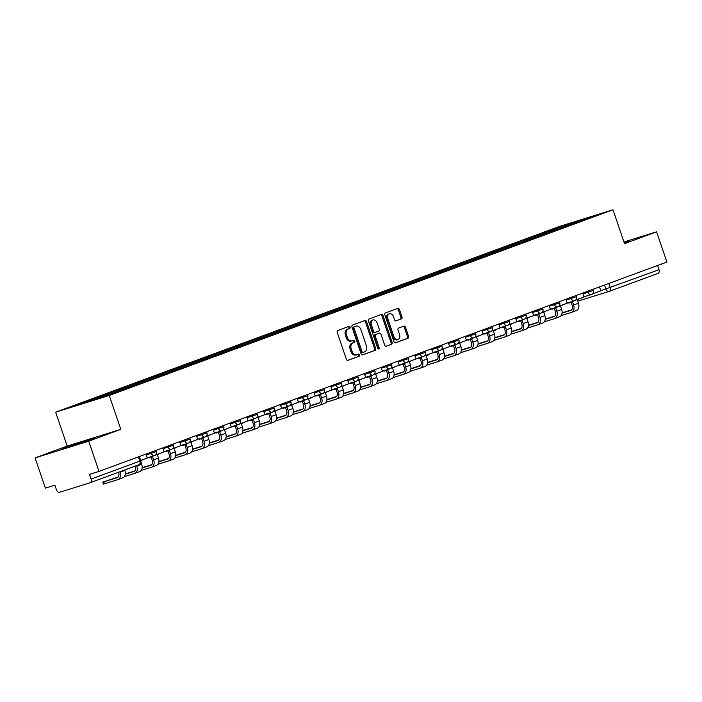 <?xml version="1.0" encoding="UTF-8"?>
<svg xmlns="http://www.w3.org/2000/svg" width="702" height="702" viewBox="0 0 702 702"><rect width="100%" height="100%" fill="white"/><g stroke="black" fill="none" stroke-linecap="round" stroke-linejoin="round"><path stroke-width="1.05" d="M350.096 327.158A1.106 0.79 72.7 0 0 348.999 326.386L337.767 330.528A1.579 1.123 72.7 0 0 337.214 332.406L346.358 359.248A1.579 1.123 72.7 0 0 347.885 360.363A1.579 1.123 72.7 0 0 347.92 360.345L359.152 356.212A1.106 0.79 72.7 0 0 358.441 354.124L356.985 354.659A5.046 3.607 72.7 0 1 356.862 354.703A5.046 3.607 72.7 0 1 351.983 351.132L351.219 348.894A5.046 3.607 72.7 0 1 352.974 342.874L354.431 342.339A1.106 0.79 72.7 0 0 353.72 340.251L352.264 340.786A5.046 3.607 72.7 0 1 352.141 340.83A5.046 3.607 72.7 0 1 347.262 337.267L346.498 335.029A5.046 3.607 72.7 0 1 348.253 329.01L349.71 328.475A1.106 0.79 72.7 0 0 350.096 327.158M352.009 340.865L351.193 341.128A5.046 3.607 72.7 0 1 351.07 341.163A5.046 3.607 72.7 0 1 346.183 337.601L345.428 335.363A5.046 3.607 72.7 0 1 347.183 329.343L348.64 328.808A1.106 0.79 72.7 0 0 348.183 326.684M347.622 360.398L358.081 356.546A1.106 0.79 72.7 0 0 357.625 354.422M356.73 354.738L355.914 354.993A5.046 3.607 72.7 0 1 355.791 355.036A5.046 3.607 72.7 0 1 350.903 351.465L350.149 349.227A5.046 3.607 72.7 0 1 351.904 343.208L353.36 342.673A1.106 0.79 72.7 0 0 352.904 340.558M401.43 318.883A1.579 1.123 72.7 0 0 401.983 317.006L399.42 309.477A1.579 1.123 72.7 0 0 397.894 308.362A1.579 1.123 72.7 0 0 397.858 308.38L385.38 312.969A1.579 1.123 72.7 0 0 384.836 314.856L393.971 341.69A1.579 1.123 72.7 0 0 395.498 342.804A1.579 1.123 72.7 0 0 395.533 342.795L408.002 338.197A1.579 1.123 72.7 0 0 408.555 336.319L405.458 327.22A1.579 1.123 72.7 0 0 403.931 326.105L398.56 328.088A1.579 1.123 72.7 0 0 398.008 329.966L399.543 334.477A4.212 3.01 72.7 0 1 397.973 339.549A4.212 3.01 72.7 0 1 393.892 336.565L387.873 318.892A4.212 3.01 72.7 0 1 389.452 313.829A4.212 3.01 72.7 0 1 393.532 316.813L394.533 319.752A1.579 1.123 72.7 0 0 396.06 320.867A1.579 1.123 72.7 0 0 396.095 320.858L400.359 319.226A1.579 1.123 72.7 0 0 400.912 317.339L398.35 309.81A1.579 1.123 72.7 0 0 397.086 308.661M120.805 429.352L67.19 446.051L35.1 457.879L88.715 441.181L120.805 429.352L109.275 395.472L612.986 209.766L624.517 243.647L656.607 231.818L666.9 262.048L99.008 471.411L89.514 474.368L91.12 479.071L139.9 461.091L140.795 460.723L139.365 456.528M88.715 441.181L99.008 471.411M366.549 321.595A1.579 1.123 72.7 0 0 365.022 320.481A1.579 1.123 72.7 0 0 364.987 320.498L352.509 325.087A1.579 1.123 72.7 0 0 351.965 326.974L361.1 353.808A1.579 1.123 72.7 0 0 362.627 354.922A1.579 1.123 72.7 0 0 362.662 354.914L375.14 350.316A1.579 1.123 72.7 0 0 375.684 348.438L366.549 321.595L365.479 321.928A1.579 1.123 72.7 0 0 364.215 320.779M368.945 319.033L381.423 314.435A1.579 1.123 72.7 0 1 381.458 314.417A1.579 1.123 72.7 0 1 382.985 315.54L392.12 342.374A1.579 1.123 72.7 0 1 391.576 344.252L386.232 346.226A1.579 1.123 72.7 0 1 386.197 346.235A1.579 1.123 72.7 0 1 384.67 345.121L380.967 334.24A1.579 1.123 72.7 0 0 379.44 333.125A1.579 1.123 72.7 0 0 379.396 333.134L375.86 334.442A1.579 1.123 72.7 0 0 375.307 336.319L379.168 347.657A1.106 0.79 72.7 0 1 377.685 348.201L368.401 320.911A1.579 1.123 72.7 0 1 368.945 319.033M35.1 457.879L45.393 488.109L54.879 485.152L56.485 489.864A3.212 2.246 -110.2 0 0 59.661 492.234L90.005 482.783A3.212 2.246 -110.2 0 0 90.084 482.757A3.212 2.246 -110.2 0 0 91.12 479.071M67.19 446.051L55.66 412.171L559.371 226.465L612.986 209.766M656.607 231.818L623.955 241.988M657.572 265.479L659.011 269.708A3.212 2.246 69.8 0 1 657.976 273.394A3.212 2.246 69.8 0 1 657.906 273.411L609.275 291.339M557.985 229.177L556.932 228.387L575.017 221.718L593.032 216.111L577.465 221.99L114.233 392.769L93.62 400.219L75.605 405.835L93.699 399.166L94.621 399.85M556.932 228.387L93.699 399.166M109.275 395.472L55.66 412.171M83.011 441.409L62.232 449.069L90.549 439.654L94.963 437.679L83.126 441.725M624.262 242.874L629.475 240.628L624.069 242.313M554.808 230.344L554.413 229.168M575.315 222.639L575.017 221.718M362.364 354.966L374.061 350.649A1.579 1.123 72.7 0 0 374.614 348.771L365.479 321.928M354.387 326.755A1.106 0.79 72.7 0 0 354.001 328.071L362.021 351.623A1.106 0.79 72.7 0 0 363.118 352.395L364.645 351.834A5.046 3.607 72.7 0 0 366.409 345.814L360.925 329.712A5.046 3.607 72.7 0 0 356.046 326.14A5.046 3.607 72.7 0 0 355.914 326.184L353.317 327.088A1.106 0.79 72.7 0 0 352.93 328.404L354.001 328.071M363.057 352.413L362.048 352.729A1.106 0.79 72.7 0 1 360.951 351.956L352.93 328.404M355.098 326.439A5.046 3.607 72.7 0 0 354.966 326.474A5.046 3.607 72.7 0 0 354.843 326.518L355.914 326.184M353.317 327.088L354.843 326.518M385.933 346.27L390.496 344.594A1.579 1.123 72.7 0 0 391.049 342.708L381.914 315.874A1.579 1.123 72.7 0 0 380.651 314.715M378.404 333.45A1.579 1.123 72.7 0 0 378.369 333.459A1.579 1.123 72.7 0 0 378.325 333.468L374.789 334.775A1.579 1.123 72.7 0 0 374.236 336.653L378.097 347.99L379.168 347.657M378.124 348.833A1.106 0.79 72.7 0 0 378.097 347.99M377.114 322.946A4.212 3.01 72.7 0 0 373.034 319.963A4.212 3.01 72.7 0 0 371.463 325.026L373.587 331.256A1.579 1.123 72.7 0 0 375.105 332.371A1.579 1.123 72.7 0 0 375.149 332.353L378.685 331.046A1.579 1.123 72.7 0 0 379.238 329.168L377.114 322.946M373.034 319.963L371.963 320.296A4.212 3.01 72.7 0 0 370.393 325.359L371.463 325.026M375.07 332.379L374.078 332.687A1.579 1.123 72.7 0 1 374.034 332.704A1.579 1.123 72.7 0 1 372.508 331.59L370.393 325.359M395.796 320.902L400.359 319.226M389.452 313.829L388.373 314.163A4.212 3.01 72.7 0 0 386.802 319.226L387.873 318.892M397.973 339.549L396.893 339.882A4.212 3.01 72.7 0 1 392.813 336.899L386.802 319.226M395.235 342.848L406.932 338.531A1.579 1.123 72.7 0 0 407.485 336.653L404.387 327.553A1.579 1.123 72.7 0 0 403.123 326.404M118.068 477.097L102.808 482.09L103.808 481.818L104.484 483.792L103.484 484.064L102.808 482.09M118.524 472.271L118.656 472.657A4.335 3.027 69.8 0 1 117.26 477.623A4.335 3.027 69.8 0 1 117.155 477.658L103.808 481.818M145.963 454.097L147.297 458.029L140.707 460.459M104.484 483.792L117.831 479.633A6.423 4.493 -110.2 0 0 117.98 479.58A6.423 4.493 -110.2 0 0 120.051 472.218L119.893 471.762M118.129 479.519L122.675 477.851A6.423 4.493 -110.2 0 0 122.832 477.799A6.423 4.493 -110.2 0 0 124.895 470.437L124.745 469.98M88.557 440.347L68.857 446.998M65.207 448.139L92.331 438.855M624.175 242.629L626.842 241.804M134.872 470.902L125.342 473.876M142.813 459.687L140.839 460.881M135.319 466.075L135.46 466.461A4.335 3.027 69.8 0 1 134.056 471.428A4.335 3.027 69.8 0 1 133.959 471.463L125.307 474.157M162.759 447.902L164.093 451.842L155.598 454.966M124.351 476.64L134.626 473.438A6.423 4.493 -110.2 0 0 134.784 473.394A6.423 4.493 -110.2 0 0 136.846 466.031L136.697 465.566M134.933 473.332L139.479 471.656A6.423 4.493 -110.2 0 0 139.628 471.604A6.423 4.493 -110.2 0 0 141.699 464.241L140.953 462.056M151.667 464.715L142.137 467.681M159.608 453.492L157.38 454.782L158.494 458.046A6.423 4.493 -110.2 0 1 156.423 465.408A6.423 4.493 -110.2 0 1 156.274 465.461L151.729 467.137M151.167 457.072L152.255 460.266A4.335 3.027 69.8 0 1 150.86 465.242A4.335 3.027 69.8 0 1 150.755 465.277L142.102 467.971M148.613 457.414L148.771 457.879L150.167 457.441L150.009 456.984M179.554 441.716L180.897 445.647L172.394 448.78M141.146 470.445L151.43 467.251A6.423 4.493 -110.2 0 0 151.579 467.199A6.423 4.493 -110.2 0 0 153.65 459.836L152.536 456.572L150.167 457.441M168.462 458.52L158.933 461.486M176.404 447.297L174.175 448.587L175.289 451.86A6.423 4.493 -110.2 0 1 173.219 459.213A6.423 4.493 -110.2 0 1 173.069 459.266L168.524 460.942M167.962 450.886L169.05 454.08A4.335 3.027 69.8 0 1 167.655 459.047A4.335 3.027 69.8 0 1 167.55 459.082L158.906 461.776M165.418 451.219L165.567 451.684L166.962 451.254L166.804 450.789M196.349 435.521L197.692 439.452L189.198 442.585M157.95 464.259L168.226 461.056A6.423 4.493 -110.2 0 0 168.375 461.003A6.423 4.493 -110.2 0 0 170.446 453.641L169.331 450.377L166.962 451.254M185.258 452.325L175.737 455.291M193.199 441.11L190.979 442.4L192.085 445.665A6.423 4.493 -110.2 0 1 190.023 453.027A6.423 4.493 -110.2 0 1 189.865 453.08L185.328 454.756M184.758 444.691L185.846 447.885A4.335 3.027 69.8 0 1 184.45 452.851A4.335 3.027 69.8 0 1 184.354 452.887L175.702 455.58M182.213 445.033L182.371 445.489L183.766 445.059L183.608 444.594M213.154 429.326L214.487 433.257L205.993 436.39M174.745 458.064L185.021 454.861A6.423 4.493 -110.2 0 0 185.179 454.808A6.423 4.493 -110.2 0 0 187.241 447.455L186.135 444.182L183.766 445.059M202.062 446.139L192.532 449.104M210.003 434.915L207.774 436.205L208.889 439.47A6.423 4.493 -110.2 0 1 206.818 446.832A6.423 4.493 -110.2 0 1 206.669 446.884L202.123 448.56M201.562 438.496L202.65 441.69A4.335 3.027 69.8 0 1 201.255 446.656A4.335 3.027 69.8 0 1 201.149 446.691L192.497 449.385M199.008 438.838L199.166 439.303L200.561 438.864L200.403 438.408M229.949 423.13L231.283 427.07L222.788 430.203M191.541 451.869L201.816 448.666A6.423 4.493 -110.2 0 0 201.974 448.622A6.423 4.493 -110.2 0 0 204.036 441.26L202.931 437.995L200.561 438.864M218.857 439.943L209.328 442.909M226.799 428.72L224.57 430.01L225.684 433.274A6.423 4.493 -110.2 0 1 223.613 440.637A6.423 4.493 -110.2 0 1 223.464 440.689L218.919 442.365M218.357 432.3L219.445 435.503A4.335 3.027 69.8 0 1 218.05 440.47A4.335 3.027 69.8 0 1 217.945 440.505L209.301 443.199M215.804 432.643L215.962 433.108L217.357 432.669L217.199 432.213M246.744 416.944L248.087 420.875L239.593 424.008M208.336 445.682L218.62 442.479A6.423 4.493 -110.2 0 0 218.77 442.427A6.423 4.493 -110.2 0 0 220.84 435.065L219.726 431.8L217.357 432.669M235.653 433.748L226.123 436.714M243.594 422.525L241.374 423.824L242.48 427.088A6.423 4.493 -110.2 0 1 240.417 434.45A6.423 4.493 -110.2 0 1 240.26 434.494L235.714 436.17M235.152 426.114L236.241 429.308A4.335 3.027 69.8 0 1 234.845 434.275A4.335 3.027 69.8 0 1 234.74 434.31L226.097 437.004M232.608 426.456L232.766 426.913L234.152 426.483L233.994 426.017M263.54 410.749L264.882 414.68L256.388 417.813M225.14 439.487L235.416 436.284A6.423 4.493 -110.2 0 0 235.565 436.232A6.423 4.493 -110.2 0 0 237.636 428.869L236.521 425.605L234.152 426.483M252.448 427.553L242.927 430.519M260.398 416.339L258.169 417.629L259.284 420.893A6.423 4.493 -110.2 0 1 257.213 428.255A6.423 4.493 -110.2 0 1 257.055 428.308L252.518 429.984M251.948 419.919L253.036 423.113A4.335 3.027 69.8 0 1 251.641 428.08A4.335 3.027 69.8 0 1 251.544 428.115L242.892 430.809M249.403 420.261L249.561 420.717L250.956 420.287L250.798 419.822M280.344 404.554L281.678 408.485L273.183 411.618M241.936 433.292L252.211 430.089A6.423 4.493 -110.2 0 0 252.369 430.036A6.423 4.493 -110.2 0 0 254.431 422.683L253.325 419.41L250.956 420.287M269.252 421.367L259.722 424.333M277.193 410.143L274.965 411.433L276.079 414.698A6.423 4.493 -110.2 0 1 274.008 422.06A6.423 4.493 -110.2 0 1 273.859 422.113L269.314 423.789M268.752 413.724L269.84 416.918A4.335 3.027 69.8 0 1 268.445 421.893A4.335 3.027 69.8 0 1 268.339 421.928L259.687 424.613M266.198 414.066L266.356 414.531L267.752 414.092L267.594 413.636M297.139 398.367L298.482 402.299L289.979 405.431M258.731 427.097L269.015 423.903A6.423 4.493 -110.2 0 0 269.164 423.85A6.423 4.493 -110.2 0 0 271.235 416.488L270.121 413.224L267.752 414.092M286.047 415.172L276.518 418.138M293.989 403.948L291.76 405.238L292.874 408.511A6.423 4.493 -110.2 0 1 290.803 415.865A6.423 4.493 -110.2 0 1 290.654 415.917L286.109 417.593M285.547 407.537L286.635 410.731A4.335 3.027 69.8 0 1 285.24 415.698A4.335 3.027 69.8 0 1 285.135 415.733L276.491 418.427M282.994 407.871L283.152 408.336L284.547 407.897L284.389 407.441M313.934 392.172L315.277 396.103L306.783 399.236M275.535 420.91L285.811 417.708A6.423 4.493 -110.2 0 0 285.96 417.655A6.423 4.493 -110.2 0 0 288.031 410.293L286.916 407.028L284.547 407.897M302.843 408.976L293.322 411.942M310.784 397.753L310.933 398.174L308.564 399.052L309.67 402.316A6.423 4.493 -110.2 0 1 307.608 409.678A6.423 4.493 -110.2 0 1 307.45 409.731L302.904 411.398M302.343 401.342L303.431 404.536A4.335 3.027 69.8 0 1 302.035 409.503A4.335 3.027 69.8 0 1 301.93 409.538L293.287 412.232M299.798 401.684L299.956 402.141L301.342 401.711L301.193 401.246M330.739 385.977L332.072 389.908L323.578 393.041M292.33 414.715L302.606 411.512A6.423 4.493 -110.2 0 0 302.755 411.46A6.423 4.493 -110.2 0 0 304.826 404.098L303.712 400.833L301.342 401.711M319.647 402.781L310.117 405.756M327.588 391.567L325.359 392.857L326.474 396.121A6.423 4.493 -110.2 0 1 324.403 403.483A6.423 4.493 -110.2 0 1 324.254 403.536L319.708 405.212M319.147 395.147L320.235 398.341A4.335 3.027 69.8 0 1 318.831 403.308A4.335 3.027 69.8 0 1 318.734 403.343L310.082 406.037M316.593 395.489L316.751 395.954L318.146 395.516L317.988 395.05M347.534 379.782L348.868 383.713L340.373 386.846M309.126 408.52L319.401 405.317A6.423 4.493 -110.2 0 0 319.559 405.265A6.423 4.493 -110.2 0 0 321.621 397.911L320.516 394.647L318.146 395.516M336.442 396.595L326.913 399.561M344.384 385.372L342.155 386.662L343.269 389.926A6.423 4.493 -110.2 0 1 341.198 397.288A6.423 4.493 -110.2 0 1 341.049 397.341L336.504 399.017M335.942 388.952L337.03 392.146A4.335 3.027 69.8 0 1 335.635 397.121A4.335 3.027 69.8 0 1 335.53 397.156L326.878 399.85M333.389 389.294L333.547 389.759L334.942 389.32L334.784 388.864M364.329 373.596L365.672 377.527L357.169 380.659M325.921 402.325L336.205 399.131A6.423 4.493 -110.2 0 0 336.355 399.078A6.423 4.493 -110.2 0 0 338.425 391.716L337.311 388.452L334.942 389.32M353.238 390.4L343.708 393.366M361.179 379.177L358.95 380.466L360.065 383.74A6.423 4.493 -110.2 0 1 357.994 391.093A6.423 4.493 -110.2 0 1 357.844 391.146L353.299 392.822M352.737 382.765L353.826 385.96A4.335 3.027 69.8 0 1 352.43 390.926A4.335 3.027 69.8 0 1 352.325 390.961L343.682 393.655M350.193 383.099L350.342 383.564L351.737 383.134L351.579 382.669M381.125 367.4L382.467 371.332L373.973 374.464M342.725 396.139L353.001 392.936A6.423 4.493 -110.2 0 0 353.15 392.883A6.423 4.493 -110.2 0 0 355.221 385.521L354.106 382.257L351.737 383.134M370.033 384.205L360.512 387.171M377.974 372.99L375.754 374.28L376.86 377.544A6.423 4.493 -110.2 0 1 374.798 384.907A6.423 4.493 -110.2 0 1 374.64 384.959L370.103 386.635M369.533 376.57L370.621 379.764A4.335 3.027 69.8 0 1 369.226 384.731A4.335 3.027 69.8 0 1 369.129 384.766L360.477 387.46M366.988 376.913L367.146 377.369L368.541 376.939L368.383 376.474M397.929 361.205L399.262 365.137L390.768 368.269M359.521 389.943L369.796 386.741A6.423 4.493 -110.2 0 0 369.954 386.688A6.423 4.493 -110.2 0 0 372.016 379.334L370.91 376.061L368.541 376.939M386.837 378.009L377.307 380.984M394.778 366.795L392.55 368.085L393.664 371.349A6.423 4.493 -110.2 0 1 391.593 378.711A6.423 4.493 -110.2 0 1 391.444 378.764L386.899 380.44M386.337 370.375L387.425 373.569A4.335 3.027 69.8 0 1 386.03 378.536A4.335 3.027 69.8 0 1 385.924 378.571L377.272 381.265M383.783 370.717L383.941 371.183L385.337 370.744L385.179 370.287M414.724 355.01L416.058 358.95L407.564 362.083M376.316 383.748L386.591 380.545A6.423 4.493 -110.2 0 0 386.749 380.502A6.423 4.493 -110.2 0 0 388.82 373.139L387.706 369.875L385.337 370.744M403.632 371.823L394.103 374.789M411.574 360.6L409.345 361.89L410.459 365.154A6.423 4.493 -110.2 0 1 408.388 372.516A6.423 4.493 -110.2 0 1 408.239 372.569L403.694 374.245M403.132 364.18L404.22 367.383A4.335 3.027 69.8 0 1 402.825 372.35A4.335 3.027 69.8 0 1 402.72 372.385L394.076 375.079M400.579 364.522L400.737 364.987L402.132 364.549L401.974 364.092M431.519 348.824L432.862 352.755L424.368 355.888M393.111 377.562L403.396 374.359A6.423 4.493 -110.2 0 0 403.545 374.306A6.423 4.493 -110.2 0 0 405.616 366.944L404.501 363.68L402.132 364.549M420.428 365.628L410.898 368.594M428.369 354.405L428.518 354.826L426.149 355.703L427.255 358.968A6.423 4.493 -110.2 0 1 425.193 366.33A6.423 4.493 -110.2 0 1 425.035 366.374L420.489 368.05M419.928 357.994L421.016 361.188A4.335 3.027 69.8 0 1 419.62 366.154A4.335 3.027 69.8 0 1 419.515 366.19L410.872 368.883M417.383 358.336L417.541 358.792L418.927 358.362L418.769 357.897M448.315 342.629L449.657 346.56L441.163 349.693M409.915 371.367L420.191 368.164A6.423 4.493 -110.2 0 0 420.34 368.111A6.423 4.493 -110.2 0 0 422.411 360.749L421.297 357.485L418.927 358.362M437.232 359.433L427.702 362.399M445.173 348.218L442.944 349.508L444.059 352.773A6.423 4.493 -110.2 0 1 441.988 360.135A6.423 4.493 -110.2 0 1 441.83 360.187L437.293 361.863M436.732 351.799L437.811 354.993A4.335 3.027 69.8 0 1 436.416 359.959A4.335 3.027 69.8 0 1 436.319 359.994L427.667 362.688M434.178 352.141L434.336 352.597L435.731 352.167L435.573 351.702M465.119 336.433L466.453 340.365L457.958 343.497M426.711 365.172L436.986 361.969A6.423 4.493 -110.2 0 0 437.144 361.916A6.423 4.493 -110.2 0 0 439.206 354.563L438.101 351.29L435.731 352.167M454.027 353.246L444.498 356.212M461.969 342.023L459.74 343.313L460.854 346.577A6.423 4.493 -110.2 0 1 458.783 353.94A6.423 4.493 -110.2 0 1 458.634 353.992L454.089 355.668M453.527 345.603L454.615 348.797A4.335 3.027 69.8 0 1 453.22 353.773A4.335 3.027 69.8 0 1 453.115 353.808L444.463 356.493M450.974 345.946L451.132 346.411L452.527 345.972L452.369 345.516M481.914 330.247L483.257 334.178L474.754 337.311M443.506 358.976L453.79 355.782A6.423 4.493 -110.2 0 0 453.94 355.73A6.423 4.493 -110.2 0 0 456.01 348.368L454.896 345.103L452.527 345.972M470.823 347.051L461.293 350.017M478.764 335.828L476.535 337.118L477.65 340.391A6.423 4.493 -110.2 0 1 475.579 347.744A6.423 4.493 -110.2 0 1 475.429 347.797L470.884 349.473M470.322 339.408L471.411 342.611A4.335 3.027 69.8 0 1 470.015 347.578A4.335 3.027 69.8 0 1 469.91 347.613L461.267 350.307M467.769 339.75L467.927 340.216L469.322 339.777L469.164 339.32M498.71 324.052L500.052 327.983L491.558 331.116M460.31 352.79L470.586 349.587A6.423 4.493 -110.2 0 0 470.735 349.535A6.423 4.493 -110.2 0 0 472.806 342.172L471.691 338.908L469.322 339.777M487.618 340.856L478.097 343.822M495.559 329.633L495.709 330.054L493.339 330.932L494.445 334.196A6.423 4.493 -110.2 0 1 492.383 341.558A6.423 4.493 -110.2 0 1 492.225 341.611L487.688 343.278M487.118 333.222L488.206 336.416A4.335 3.027 69.8 0 1 486.811 341.383A4.335 3.027 69.8 0 1 486.705 341.418L478.062 344.112M484.573 333.564L484.731 334.02L486.117 333.59L485.968 333.125M515.514 317.857L516.847 321.788L508.353 324.921M477.106 346.595L487.381 343.392A6.423 4.493 -110.2 0 0 487.53 343.339A6.423 4.493 -110.2 0 0 489.601 335.977L488.487 332.713L486.117 333.59M504.422 334.661L494.892 337.636M512.363 323.447L510.135 324.736L511.249 328.001A6.423 4.493 -110.2 0 1 509.178 335.363A6.423 4.493 -110.2 0 1 509.029 335.416L504.484 337.092M503.922 327.027L505.01 330.221A4.335 3.027 69.8 0 1 503.606 335.187A4.335 3.027 69.8 0 1 503.509 335.223L494.857 337.916M501.368 327.369L501.526 327.825L502.922 327.395L502.764 326.93M532.309 311.662L533.643 315.593L525.149 318.726M493.901 340.4L504.176 337.197A6.423 4.493 -110.2 0 0 504.334 337.144A6.423 4.493 -110.2 0 0 506.396 329.791L505.291 326.518L502.922 327.395M521.217 328.475L511.688 331.441M529.159 317.251L526.93 318.541L528.044 321.806A6.423 4.493 -110.2 0 1 525.973 329.168A6.423 4.493 -110.2 0 1 525.824 329.22L521.279 330.896M520.717 320.832L521.805 324.026A4.335 3.027 69.8 0 1 520.41 329.001A4.335 3.027 69.8 0 1 520.305 329.036L511.653 331.73M518.164 321.174L518.322 321.639L519.717 321.2L519.559 320.744M549.104 305.475L550.447 309.406L541.944 312.539M510.696 334.205L520.981 331.011A6.423 4.493 -110.2 0 0 521.13 330.958A6.423 4.493 -110.2 0 0 523.201 323.596L522.086 320.331L519.717 321.2M538.013 322.279L528.483 325.245M545.954 311.056L543.725 312.346L544.84 315.619A6.423 4.493 -110.2 0 1 542.769 322.973A6.423 4.493 -110.2 0 1 542.62 323.025L538.074 324.701M537.513 314.645L538.601 317.839A4.335 3.027 69.8 0 1 537.206 322.806A4.335 3.027 69.8 0 1 537.1 322.841L528.457 325.535M534.968 314.979L535.117 315.444L536.512 315.014L536.354 314.549M565.9 299.28L567.242 303.211L558.748 306.344M527.5 328.018L537.776 324.815A6.423 4.493 -110.2 0 0 537.925 324.763A6.423 4.493 -110.2 0 0 539.996 317.401L538.882 314.136L536.512 315.014M554.808 316.084L545.287 319.05M562.75 304.87L560.529 306.16L561.635 309.424A6.423 4.493 -110.2 0 1 559.573 316.786A6.423 4.493 -110.2 0 1 559.415 316.839L554.878 318.506M554.308 308.45L555.396 311.644A4.335 3.027 69.8 0 1 554.001 316.611A4.335 3.027 69.8 0 1 553.904 316.646L545.252 319.34M551.763 308.792L551.921 309.249L553.316 308.819L553.158 308.353M582.704 293.085L584.038 297.016L575.543 300.149M544.296 321.823L554.571 318.62A6.423 4.493 -110.2 0 0 554.729 318.568A6.423 4.493 -110.2 0 0 556.791 311.205L555.686 307.941L553.316 308.819M571.612 309.889L562.083 312.864M579.554 298.675L577.325 299.965L578.439 303.229A6.423 4.493 -110.2 0 1 576.368 310.591A6.423 4.493 -110.2 0 1 576.219 310.644L571.674 312.32M571.112 302.255L572.2 305.449A4.335 3.027 69.8 0 1 570.805 310.416A4.335 3.027 69.8 0 1 570.7 310.451L562.048 313.145M568.559 302.597L568.717 303.062L570.112 302.623L569.954 302.158M599.499 286.89L600.833 290.83L592.339 293.954M561.091 315.628L571.367 312.425A6.423 4.493 -110.2 0 0 571.525 312.381A6.423 4.493 -110.2 0 0 573.595 305.019L572.481 301.755L570.112 302.623M600.815 290.751L659.011 269.708M604.536 285.038L605.94 289.154A3.212 2.29 -107.3 0 0 609.046 291.427A3.212 3.212 0 0 0 609.204 291.374A3.212 2.246 -110.2 0 0 610.231 287.688L608.792 283.468M608.967 291.453L578.781 300.851A3.212 2.29 -107.3 0 1 578.702 300.877A3.212 2.29 -107.3 0 1 577.632 300.86M138.461 456.862L139.9 461.091A3.212 2.246 -110.2 0 1 138.864 464.768A3.212 2.246 -110.2 0 1 138.785 464.794L90.163 482.722M582.976 293.901L593.295 290.479L592.9 289.321M587.741 291.233L588.101 292.313A3.212 2.29 -107.3 0 0 591.216 294.577A3.212 3.212 0 0 0 593.295 290.479M566.181 300.096L576.5 296.674L576.105 295.516M570.937 297.42L571.305 298.499A3.212 2.29 -107.3 0 0 574.411 300.772A3.212 3.212 0 0 0 576.5 296.674M549.385 306.291L559.705 302.869L559.31 301.711M554.141 303.615L554.51 304.694A3.212 2.29 -107.3 0 0 557.616 306.967A3.212 3.212 0 0 0 559.705 302.869M532.59 312.487L542.9 309.055L542.514 307.906M537.346 309.81L537.714 310.889A3.212 2.29 -107.3 0 0 540.821 313.162A3.212 3.212 0 0 0 542.9 309.055M515.786 318.673L526.105 315.251L525.71 314.092M520.551 315.997L520.91 317.076A3.212 2.29 -107.3 0 0 524.025 319.349A3.212 3.212 0 0 0 526.105 315.251M498.99 324.868L509.31 321.446L508.915 320.287M503.746 322.192L504.115 323.271A3.212 2.29 -107.3 0 0 507.221 325.544A3.212 3.212 0 0 0 509.31 321.446M482.195 331.063L492.514 327.641L492.12 326.483M486.951 328.387L487.32 329.466A3.212 2.29 -107.3 0 0 490.426 331.739A3.212 3.212 0 0 0 492.514 327.641M465.4 337.258L475.71 333.827L475.315 332.678M470.156 334.582L470.524 335.661A3.212 2.29 -107.3 0 0 473.631 337.934A3.212 3.212 0 0 0 475.71 333.827M448.596 343.445L458.915 340.022L458.52 338.864M453.352 340.768L453.72 341.848A3.212 2.29 -107.3 0 0 456.835 344.12A3.212 3.212 0 0 0 458.915 340.022M431.8 349.64L442.12 346.218L441.725 345.059M436.556 346.963L436.925 348.043A3.212 2.29 -107.3 0 0 440.031 350.316A3.212 3.212 0 0 0 442.12 346.218M415.005 355.835L425.324 352.404L424.929 351.254M419.761 353.159L420.129 354.238A3.212 2.29 -107.3 0 0 423.236 356.511A3.212 3.212 0 0 0 425.324 352.404M398.201 362.021L408.52 358.599L408.125 357.441M402.966 359.354L403.325 360.433A3.212 2.29 -107.3 0 0 406.44 362.697A3.212 3.212 0 0 0 408.52 358.599M381.405 368.217L391.725 364.794L391.33 363.636M386.161 365.54L386.53 366.619A3.212 2.29 -107.3 0 0 389.636 368.892A3.212 3.212 0 0 0 391.725 364.794M364.61 374.412L374.929 370.989L374.535 369.831M369.366 371.735L369.735 372.815A3.212 2.29 -107.3 0 0 372.841 375.087A3.212 3.212 0 0 0 374.929 370.989M347.815 380.607L358.125 377.176L357.739 376.026M352.571 377.93L352.939 379.01A3.212 2.29 -107.3 0 0 356.046 381.283A3.212 3.212 0 0 0 358.125 377.176M331.011 386.793L341.33 383.371L340.935 382.213M335.767 384.117L336.135 385.205A3.212 2.29 -107.3 0 0 339.25 387.469A3.212 3.212 0 0 0 341.33 383.371M314.215 392.988L324.535 389.566L324.14 388.408M318.971 390.312L319.34 391.391A3.212 2.29 -107.3 0 0 322.446 393.664A3.212 3.212 0 0 0 324.535 389.566M297.42 399.184L307.739 395.761L307.344 394.603M302.176 396.507L302.544 397.586A3.212 2.29 -107.3 0 0 305.651 399.859A3.212 3.212 0 0 0 307.739 395.761M280.616 405.379L290.935 401.948L290.54 400.798M285.381 402.702L285.749 403.782A3.212 2.29 -107.3 0 0 288.855 406.054A3.212 3.212 0 0 0 290.935 401.948M263.82 411.565L274.14 408.143L273.745 406.984M268.576 408.889L268.945 409.968A3.212 2.29 -107.3 0 0 272.051 412.241A3.212 3.212 0 0 0 274.14 408.143M247.025 417.76L257.344 414.338L256.95 413.18M251.781 415.084L252.15 416.163A3.212 2.29 -107.3 0 0 255.256 418.436A3.212 3.212 0 0 0 257.344 414.338M230.23 423.955L240.54 420.533L240.154 419.375M234.986 421.279L235.354 422.358A3.212 2.29 -107.3 0 0 238.461 424.631A3.212 3.212 0 0 0 240.54 420.533M213.426 430.15L223.745 426.719L223.35 425.57M218.19 427.474L218.55 428.553A3.212 2.29 -107.3 0 0 221.665 430.817A3.212 3.212 0 0 0 223.745 426.719M196.63 436.337L206.95 432.915L206.555 431.756M201.386 433.66L201.755 434.74A3.212 2.29 -107.3 0 0 204.861 437.013A3.212 3.212 0 0 0 206.95 432.915M179.835 442.532L190.154 439.11L189.759 437.951M184.591 439.856L184.959 440.935A3.212 2.29 -107.3 0 0 188.066 443.208A3.212 3.212 0 0 0 190.154 439.11M163.04 448.727L173.35 445.296L172.964 444.147M167.796 446.051L168.164 447.13A3.212 2.29 -107.3 0 0 171.27 449.403A3.212 3.212 0 0 0 173.35 445.296M146.235 454.914L156.555 451.491L156.16 450.333M150.991 452.246L151.36 453.325A3.212 2.29 -107.3 0 0 154.475 455.589A3.212 3.212 0 0 0 156.555 451.491M154.554 455.563A3.212 2.29 -107.3 0 1 154.475 455.589L147.236 457.844M171.349 449.377A3.212 2.29 -107.3 0 1 171.27 449.403L164.031 451.649M188.145 443.181A3.212 2.29 -107.3 0 1 188.066 443.208L180.826 445.463M204.94 436.986A3.212 2.29 -107.3 0 1 204.861 437.013L197.631 439.268M221.744 430.791A3.212 2.29 -107.3 0 1 221.665 430.817L214.426 433.073M238.54 424.605A3.212 2.29 -107.3 0 1 238.461 424.631L231.221 426.886M255.335 418.41A3.212 2.29 -107.3 0 1 255.256 418.436L248.025 420.691M272.139 412.214A3.212 2.29 -107.3 0 1 272.051 412.241L264.821 414.496M288.934 406.019A3.212 2.29 -107.3 0 1 288.855 406.054L281.616 408.301M305.73 399.833A3.212 2.29 -107.3 0 1 305.651 399.859L298.411 402.114M322.525 393.638A3.212 2.29 -107.3 0 1 322.446 393.664L315.216 395.919M339.329 387.443A3.212 2.29 -107.3 0 1 339.25 387.469L332.011 389.724M356.125 381.256A3.212 2.29 -107.3 0 1 356.046 381.283L348.806 383.529M372.92 375.061A3.212 2.29 -107.3 0 1 372.841 375.087L365.602 377.343M389.715 368.866A3.212 2.29 -107.3 0 1 389.636 368.892L382.406 371.147M406.519 362.671A3.212 2.29 -107.3 0 1 406.44 362.697L399.201 364.952M423.315 356.484A3.212 2.29 -107.3 0 1 423.236 356.511L415.996 358.766M440.11 350.289A3.212 2.29 -107.3 0 1 440.031 350.316L432.801 352.571M456.914 344.094A3.212 2.29 -107.3 0 1 456.835 344.12L449.596 346.376M473.71 337.899A3.212 2.29 -107.3 0 1 473.631 337.934L466.391 340.18M490.505 331.713A3.212 2.29 -107.3 0 1 490.426 331.739L483.187 333.994M507.3 325.517A3.212 2.29 -107.3 0 1 507.221 325.544L499.991 327.799M524.104 319.322A3.212 2.29 -107.3 0 1 524.025 319.349L516.786 321.604M540.9 313.136A3.212 2.29 -107.3 0 1 540.821 313.162L533.581 315.409M557.695 306.941A3.212 2.29 -107.3 0 1 557.616 306.967L550.386 309.222M574.499 300.746A3.212 2.29 -107.3 0 1 574.411 300.772L567.181 303.027M591.295 294.55A3.212 2.29 -107.3 0 1 591.216 294.577L583.976 296.832M577.685 301.018A3.212 3.212 0 0 0 578.702 300.877L609.046 291.427A3.212 2.29 -107.3 0 0 609.125 291.4A3.212 2.246 -110.2 0 0 609.204 291.374L657.976 273.394M347.183 329.343L348.253 329.01M345.428 335.363L346.498 335.029M346.183 337.601L347.262 337.267M353.36 342.673L354.431 342.339M351.904 343.208L352.974 342.874M350.149 349.227L351.219 348.894M350.903 351.465L351.983 351.132M358.081 356.546L359.152 356.212M348.64 328.808L349.71 328.475M374.614 348.771L375.684 348.438M374.061 350.649L375.14 350.316M360.951 351.956L362.021 351.623M381.914 315.874L382.985 315.54M391.049 342.708L392.12 342.374M390.496 344.594L391.576 344.252M378.325 333.468L379.396 333.134M374.789 334.775L375.86 334.442M374.236 336.653L375.307 336.319M372.508 331.59L373.587 331.256M392.813 336.899L393.892 336.565M404.387 327.553L405.458 327.22M407.485 336.653L408.555 336.319M406.932 338.531L408.002 338.197M398.35 309.81L399.42 309.477M400.912 317.339L401.983 317.006M120.051 472.218L124.895 470.437M136.846 466.031L141.699 464.241M153.65 459.836L158.494 458.046M170.446 453.641L175.289 451.86M187.241 447.455L192.085 445.665M204.036 441.26L208.889 439.47M220.84 435.065L225.684 433.274M237.636 428.869L242.48 427.088M254.431 422.683L259.284 420.893M271.235 416.488L276.079 414.698M288.031 410.293L292.874 408.511M304.826 404.098L309.67 402.316M321.621 397.911L326.474 396.121M338.425 391.716L343.269 389.926M355.221 385.521L360.065 383.74M372.016 379.334L376.86 377.544M388.82 373.139L393.664 371.349M405.616 366.944L410.459 365.154M422.411 360.749L427.255 358.968M439.206 354.563L444.059 352.773M456.01 348.368L460.854 346.577M472.806 342.172L477.65 340.391M489.601 335.977L494.445 334.196M506.396 329.791L511.249 328.001M523.201 323.596L528.044 321.806M539.996 317.401L544.84 315.619M556.791 311.205L561.635 309.424M573.595 305.019L578.439 303.229M90.084 482.757L138.864 464.768A3.212 3.212 0 0 0 140.795 460.723M351.07 341.163L352.141 340.83M355.791 355.036L356.862 354.703M362.013 352.737L363.092 352.404M354.966 326.474L356.046 326.14M378.369 333.459L379.44 333.125M374.034 332.704L375.105 332.371M117.98 479.58L122.832 477.799M134.784 473.394L139.628 471.604M151.579 467.199L156.423 465.408M168.375 461.003L173.219 459.213M185.179 454.808L190.023 453.027M201.974 448.622L206.818 446.832M218.77 442.427L223.613 440.637M235.565 436.232L240.417 434.45M252.369 430.036L257.213 428.255M269.164 423.85L274.008 422.06M285.96 417.655L290.803 415.865M302.755 411.46L307.608 409.678M319.559 405.265L324.403 403.483M336.355 399.078L341.198 397.288M353.15 392.883L357.994 391.093M369.954 386.688L374.798 384.907M386.749 380.502L391.593 378.711M403.545 374.306L408.388 372.516M420.34 368.111L425.193 366.33M437.144 361.916L441.988 360.135M453.94 355.73L458.783 353.94M470.735 349.535L475.579 347.744M487.53 343.339L492.383 341.558M504.334 337.144L509.178 335.363M521.13 330.958L525.973 329.168M537.925 324.763L542.769 322.973M554.729 318.568L559.573 316.786M571.525 312.381L576.368 310.591"/></g></svg>
